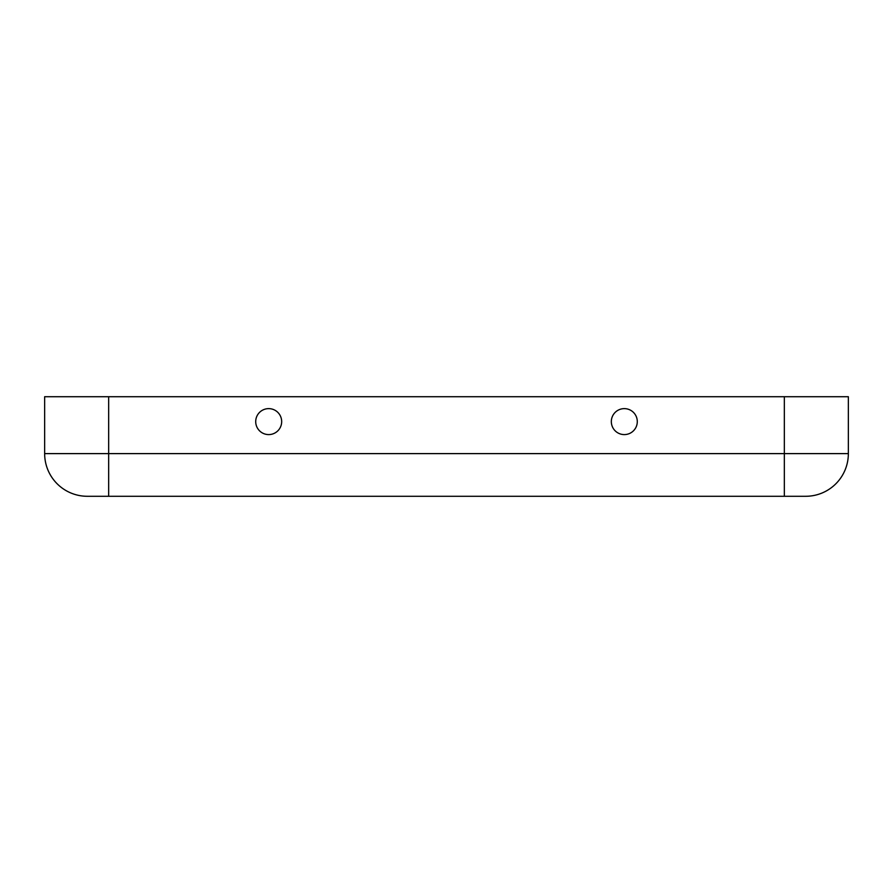 <?xml version="1.0" encoding="UTF-8"?>
<svg xmlns="http://www.w3.org/2000/svg" width="893" height="893" viewBox="0 0 893 893"><rect width="100%" height="100%" fill="white"/><g stroke="black" fill="none" stroke-linecap="round" stroke-linejoin="round"><path stroke-width="1.34" d="M624.307 408.626A12.982 12.982 0 0 1 637.289 421.608A12.982 12.982 0 0 1 624.307 434.59A12.982 12.982 0 0 1 611.325 421.608A12.982 12.982 0 0 1 624.307 408.626M268.693 434.59A12.982 12.982 0 0 0 281.675 421.608A12.982 12.982 0 0 0 268.693 408.626A12.982 12.982 0 0 0 255.711 421.608A12.982 12.982 0 0 0 268.693 434.59M805.676 496.285L87.324 496.285A42.674 42.674 0 0 1 44.65 453.611L44.65 396.715L848.35 396.715L848.35 453.611A42.674 42.674 0 0 1 805.676 496.285A42.674 42.674 0 0 0 848.35 453.611L44.65 453.611A42.674 42.674 0 0 0 87.324 496.285M108.667 496.285L108.667 396.715M784.333 496.285L784.333 396.715"/></g></svg>
